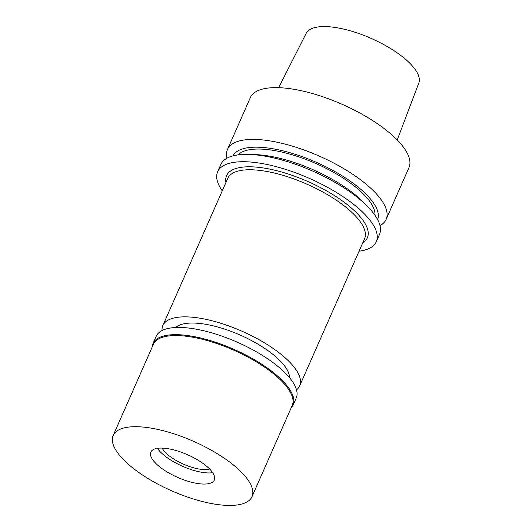 <?xml version="1.0" encoding="UTF-8"?>
<svg xmlns="http://www.w3.org/2000/svg" width="532" height="532" viewBox="0 0 532 532"><rect width="100%" height="100%" fill="white"/><g stroke="black" fill="none" stroke-linecap="round" stroke-linejoin="round"><path stroke-width="0.8" d="M397.238 139.969L418.817 82.965A61.552 21.958 -156.2 0 0 387.908 46.929A61.552 21.958 -156.2 0 0 322.339 26.6A61.552 21.958 -156.2 0 0 306.206 33.297L278.662 87.674M386.132 219.39L408.975 167.6A86.689 30.929 -156.2 0 0 366.349 116.701A86.689 30.929 -156.2 0 0 273.322 87.66A86.689 30.929 -156.2 0 0 250.339 97.635L227.497 149.425A86.689 30.929 23.8 0 1 250.479 139.457A86.689 30.929 23.8 0 1 343.506 168.491A86.689 30.929 23.8 0 1 386.132 219.39A86.689 30.929 23.8 0 1 380.001 225.635M227.018 158.157A86.689 30.929 23.8 0 1 227.497 149.425M233.049 155.856A79.029 28.189 23.8 0 1 253.791 147.211A79.029 28.189 23.8 0 1 338.026 173.346A79.029 28.189 23.8 0 1 377.64 219.63M374.974 215.287A75.424 26.906 -156.2 0 0 333.085 172.062A75.424 26.906 -156.2 0 0 256.131 149.08A75.424 26.906 -156.2 0 0 238.057 154.898M376.297 241.701L379.529 234.366A86.689 30.929 -156.2 0 0 367.958 206.908L363.635 202.459A79.029 28.189 -156.2 0 0 255.167 154.619L248.976 154.426A86.689 30.929 -156.2 0 0 243.875 154.433A86.689 30.929 -156.2 0 0 220.893 164.401L217.655 171.73A86.689 30.929 23.8 0 1 240.637 161.761A86.689 30.929 23.8 0 1 333.67 190.802A86.689 30.929 23.8 0 1 376.297 241.701A86.689 30.929 23.8 0 1 359.073 251.21M367.958 206.908A86.689 30.929 -156.2 0 0 248.976 154.426M222.25 190.862A86.689 30.929 23.8 0 1 217.655 171.73M362.777 242.811A76.941 27.445 -156.2 0 0 336.829 197.119A76.941 27.445 -156.2 0 0 246.974 166.822A76.941 27.445 -156.2 0 0 225.954 182.463M299.696 385.833L364.573 238.742A74.773 26.673 -156.2 0 0 327.805 194.838A74.773 26.673 -156.2 0 0 247.566 169.794A74.773 26.673 -156.2 0 0 227.749 178.393L162.872 325.484A74.773 26.673 23.8 0 1 182.695 316.886A74.773 26.673 23.8 0 1 262.934 341.93A74.773 26.673 23.8 0 1 299.696 385.833A74.773 26.673 23.8 0 1 296.517 389.836M162.06 330.532A74.773 26.673 23.8 0 1 162.872 325.484M289.501 377.654A62.849 22.424 -156.2 0 0 253.91 341.85A62.849 22.424 -156.2 0 0 190.443 323.064A62.849 22.424 -156.2 0 0 175.793 327.499M162.18 448.09A28.176 10.048 -156.2 0 0 180.441 462.754A28.176 10.048 -156.2 0 0 205.804 469.563A28.176 10.048 -156.2 0 0 209.628 469.011M210.027 472.935A34.673 12.369 23.8 0 1 157.399 448.316A34.673 12.369 23.8 0 0 210.027 472.935A34.673 12.369 23.8 0 0 212.68 472.702A34.673 12.369 23.8 0 1 210.027 472.935M205.126 484.047A34.673 12.369 -156.2 0 0 214.316 480.057A34.673 12.369 -156.2 0 0 197.266 459.701A34.673 12.369 -156.2 0 0 160.052 448.084A34.673 12.369 -156.2 0 0 150.862 452.074A34.673 12.369 -156.2 0 0 167.913 472.436A34.673 12.369 -156.2 0 0 205.126 484.047M231.886 505.4A75.857 27.059 23.8 0 1 150.483 479.99A75.857 27.059 23.8 0 1 113.183 435.455A75.857 27.059 23.8 0 1 133.293 426.731A75.857 27.059 23.8 0 1 214.695 452.14A75.857 27.059 23.8 0 1 251.995 496.675A75.857 27.059 23.8 0 1 231.886 505.4M251.995 496.675L292.194 405.537A75.857 27.059 -156.2 0 0 254.895 360.995A75.857 27.059 -156.2 0 0 173.492 335.592A75.857 27.059 -156.2 0 0 153.382 344.31L113.183 435.455M152.199 347.004A76.502 27.292 23.8 0 1 153.036 343.492A76.502 27.292 23.8 0 1 173.312 334.695A76.502 27.292 23.8 0 1 255.413 360.324A76.502 27.292 23.8 0 1 293.032 405.238A76.502 27.292 23.8 0 1 291.004 408.23M293.032 405.238L296.218 398.016A76.502 27.292 -156.2 0 0 258.599 353.095A76.502 27.292 -156.2 0 0 176.504 327.473A76.502 27.292 -156.2 0 0 156.222 336.271L153.036 343.492"/></g></svg>
